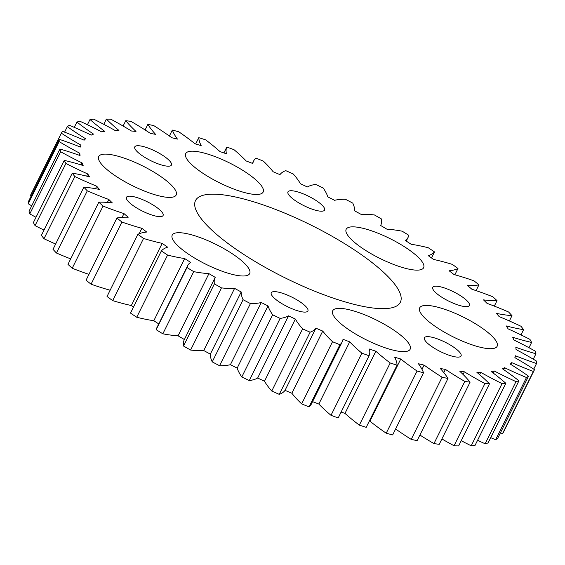 <?xml version="1.0" encoding="UTF-8"?>
<svg xmlns="http://www.w3.org/2000/svg" width="565" height="565" viewBox="0 0 565 565"><rect width="100%" height="100%" fill="white"/><g stroke="black" fill="none" stroke-linecap="round" stroke-linejoin="round"><path stroke-width="0.85" d="M389.292 349.092A43.237 11.116 26.4 0 0 410.162 349.219A43.237 11.116 26.4 0 0 393.84 330.137A43.237 11.116 26.4 0 0 353.57 310.905A43.237 11.116 26.4 0 0 332.707 310.771A43.237 11.116 26.4 0 0 349.029 329.861A43.237 11.116 26.4 0 0 389.292 349.092M476.267 346.161A43.237 11.116 26.4 0 0 497.129 346.296A43.237 11.116 26.4 0 0 480.808 327.206A43.237 11.116 26.4 0 0 440.545 307.974A43.237 11.116 26.4 0 0 419.682 307.847A43.237 11.116 26.4 0 0 435.996 326.93A43.237 11.116 26.4 0 0 476.267 346.161M402.76 267.584A43.237 11.116 26.4 0 0 423.63 267.711A43.237 11.116 26.4 0 0 407.309 248.628A43.237 11.116 26.4 0 0 367.038 229.39A43.237 11.116 26.4 0 0 346.176 229.263A43.237 11.116 26.4 0 0 362.497 248.346A43.237 11.116 26.4 0 0 402.76 267.584M242.286 191.93A43.237 11.116 26.4 0 0 263.156 192.058A43.237 11.116 26.4 0 0 246.834 172.975A43.237 11.116 26.4 0 0 206.564 153.737A43.237 11.116 26.4 0 0 185.701 153.609A43.237 11.116 26.4 0 0 202.023 172.692A43.237 11.116 26.4 0 0 242.286 191.93M155.319 194.861A43.237 11.116 26.4 0 0 176.181 194.989A43.237 11.116 26.4 0 0 159.86 175.899A43.237 11.116 26.4 0 0 119.596 156.667A43.237 11.116 26.4 0 0 98.727 156.54A43.237 11.116 26.4 0 0 115.048 175.623A43.237 11.116 26.4 0 0 155.319 194.861M228.818 273.439A43.237 11.116 26.4 0 0 249.688 273.566A43.237 11.116 26.4 0 0 233.366 254.483A43.237 11.116 26.4 0 0 193.096 235.252A43.237 11.116 26.4 0 0 172.233 235.118A43.237 11.116 26.4 0 0 188.555 254.208A43.237 11.116 26.4 0 0 228.818 273.439M281.144 292.832A20.446 5.255 -153.6 0 1 300.192 301.929A20.446 5.255 -153.6 0 1 307.911 310.955A20.446 5.255 -153.6 0 1 298.045 310.898A20.446 5.255 -153.6 0 1 278.997 301.802A20.446 5.255 -153.6 0 1 271.278 292.776A20.446 5.255 -153.6 0 1 281.144 292.832M434.301 337.849A20.446 5.255 -153.6 0 1 453.349 346.945A20.446 5.255 -153.6 0 1 461.068 355.971A20.446 5.255 -153.6 0 1 451.195 355.908A20.446 5.255 -153.6 0 1 432.154 346.811A20.446 5.255 -153.6 0 1 424.435 337.785A20.446 5.255 -153.6 0 1 434.301 337.849M442.635 287.394A20.446 5.255 -153.6 0 1 461.683 296.491A20.446 5.255 -153.6 0 1 469.402 305.517A20.446 5.255 -153.6 0 1 459.536 305.46A20.446 5.255 -153.6 0 1 440.488 296.364A20.446 5.255 -153.6 0 1 432.769 287.338A20.446 5.255 -153.6 0 1 442.635 287.394M297.819 191.938A20.446 5.255 -153.6 0 1 316.866 201.034A20.446 5.255 -153.6 0 1 324.578 210.06A20.446 5.255 -153.6 0 1 314.712 209.996A20.446 5.255 -153.6 0 1 295.672 200.9A20.446 5.255 -153.6 0 1 287.952 191.874A20.446 5.255 -153.6 0 1 297.819 191.938M144.661 146.921A20.446 5.255 -153.6 0 1 163.709 156.018A20.446 5.255 -153.6 0 1 171.428 165.044A20.446 5.255 -153.6 0 1 161.555 164.987A20.446 5.255 -153.6 0 1 142.514 155.891A20.446 5.255 -153.6 0 1 134.795 146.865A20.446 5.255 -153.6 0 1 144.661 146.921M136.327 197.376A20.446 5.255 -153.6 0 1 155.375 206.472A20.446 5.255 -153.6 0 1 163.087 215.498A20.446 5.255 -153.6 0 1 153.221 215.435A20.446 5.255 -153.6 0 1 134.18 206.338A20.446 5.255 -153.6 0 1 126.461 197.312A20.446 5.255 -153.6 0 1 136.327 197.376M250.691 200.914A114.342 29.401 -153.6 0 1 357.186 251.785A114.342 29.401 -153.6 0 1 400.352 302.261A114.342 29.401 -153.6 0 1 345.166 301.915A114.342 29.401 -153.6 0 1 238.67 251.051A114.342 29.401 -153.6 0 1 195.511 200.575A114.342 29.401 -153.6 0 1 250.691 200.914M122.139 217.306L123.982 213.598A241.608 62.129 26.4 0 0 128.206 217.221A121.998 31.372 26.4 0 0 116.934 217.991L86.071 280.162A264.498 68.012 -153.6 0 0 91.057 284.202L121.913 222.038A121.998 31.372 26.4 0 0 141.857 228.295A241.608 62.129 26.4 0 0 146.723 232.038A121.998 31.372 26.4 0 0 137.888 234.32L107.025 296.491A264.498 68.012 -153.6 0 0 112.675 300.622L143.538 238.451A121.998 31.372 26.4 0 0 162.197 243.367A241.608 62.129 26.4 0 0 167.628 247.159A121.998 31.372 26.4 0 0 161.371 250.916L130.508 313.088A264.498 68.012 -153.6 0 0 136.73 317.248L167.593 255.076A121.998 31.372 26.4 0 0 184.67 258.558A241.608 62.129 26.4 0 0 190.589 262.344A121.998 31.372 26.4 0 0 187.658 265.677A121.998 31.372 26.4 0 0 187.008 267.52L156.145 329.685A121.998 31.372 -153.6 0 1 156.802 327.841L187.658 265.677M88.938 274.378A121.998 31.372 -153.6 0 1 72.207 268.248L103.07 206.084A121.998 31.372 26.4 0 0 123.982 213.598M139.152 233.748L141.857 228.295M110.133 290.226A121.998 31.372 -153.6 0 1 91.057 284.202M133.502 307.056A241.608 62.129 -153.6 0 1 131.334 305.531L162.197 243.367M131.334 305.531A121.998 31.372 -153.6 0 1 112.675 300.622M158.758 323.9A241.608 62.129 -153.6 0 1 153.814 320.722L184.67 258.558M153.814 320.722A121.998 31.372 -153.6 0 1 136.73 317.248M184.367 339.53A241.608 62.129 -153.6 0 1 178.074 335.808L208.937 273.637A241.608 62.129 26.4 0 0 215.237 277.359A121.998 31.372 26.4 0 0 215.074 277.676A121.998 31.372 26.4 0 0 214.389 283.87L183.526 346.034A121.998 31.372 -153.6 0 1 184.211 339.84L215.074 277.676M178.074 335.808A121.998 31.372 -153.6 0 1 162.84 333.809L193.703 271.638A121.998 31.372 26.4 0 0 208.937 273.637M234.602 288.369A241.608 62.129 26.4 0 0 241.191 291.971A121.998 31.372 26.4 0 0 243.091 299.704L212.228 361.875A121.998 31.372 -153.6 0 1 210.328 354.135A241.608 62.129 -153.6 0 1 203.746 350.533L234.602 288.369A121.998 31.372 26.4 0 1 221.459 287.889L190.596 350.053A264.498 68.012 -153.6 0 1 183.526 346.034M210.328 354.135L241.191 291.971M203.746 350.533A121.998 31.372 -153.6 0 1 190.596 350.053M261.27 302.515A241.608 62.129 26.4 0 0 268.043 305.933A121.998 31.372 26.4 0 0 272.655 314.783L241.799 376.954A121.998 31.372 -153.6 0 1 237.18 368.105A241.608 62.129 -153.6 0 1 230.407 364.686L261.27 302.515A121.998 31.372 26.4 0 1 250.422 303.56L219.559 365.725A264.498 68.012 -153.6 0 1 212.228 361.875M237.18 368.105L268.043 305.933M230.407 364.686A121.998 31.372 -153.6 0 1 219.559 365.725M288.51 315.856A241.608 62.129 26.4 0 0 295.361 319.041A121.998 31.372 26.4 0 0 302.621 328.858L271.765 391.029A121.998 31.372 -153.6 0 1 264.505 381.213A241.608 62.129 -153.6 0 1 257.654 378.027L288.51 315.856A121.998 31.372 26.4 0 1 280.134 318.406L249.271 380.577A264.498 68.012 -153.6 0 1 241.799 376.954M264.505 381.213L295.361 319.041M257.654 378.027A121.998 31.372 -153.6 0 1 249.271 380.577M315.906 328.18A241.608 62.129 26.4 0 0 322.728 331.083A121.998 31.372 26.4 0 0 332.517 341.719L301.654 403.883A121.998 31.372 -153.6 0 1 291.865 393.247A241.608 62.129 -153.6 0 1 285.043 390.351L315.906 328.18A121.998 31.372 26.4 0 1 310.121 332.199L279.258 394.363A264.498 68.012 -153.6 0 1 271.765 391.029M291.865 393.247L322.728 331.083M285.043 390.351A121.998 31.372 -153.6 0 1 279.258 394.363M342.228 341.86L311.364 404.032A121.998 31.372 -153.6 0 1 309.062 406.885L339.918 344.714A121.998 31.372 26.4 0 0 342.228 341.86A121.998 31.372 26.4 0 0 343.012 339.297A241.608 62.129 26.4 0 0 349.7 341.867A121.998 31.372 26.4 0 0 361.861 353.146L330.998 415.317A121.998 31.372 -153.6 0 1 318.837 404.032A241.608 62.129 -153.6 0 1 312.558 401.623M318.837 404.032L349.7 341.867M330.998 415.317A264.498 68.012 -153.6 0 0 338.195 417.93L369.058 355.759A121.998 31.372 26.4 0 0 369.411 349.029A241.608 62.129 26.4 0 0 375.852 351.225A121.998 31.372 26.4 0 0 390.196 362.977L359.34 425.141A121.998 31.372 -153.6 0 1 344.989 413.389A241.608 62.129 -153.6 0 1 341.105 412.076M344.989 413.389L375.852 351.225M359.34 425.141A264.498 68.012 -153.6 0 0 366.212 427.331L397.075 365.159A121.998 31.372 26.4 0 0 394.681 357.214A241.608 62.129 26.4 0 0 400.776 359.008A121.998 31.372 26.4 0 0 417.083 371.043L386.22 433.214A121.998 31.372 -153.6 0 1 369.92 421.172A241.608 62.129 -153.6 0 1 369.348 421.01M369.92 421.172L400.776 359.008M386.22 433.214A264.498 68.012 -153.6 0 0 392.661 434.937L423.524 372.773A121.998 31.372 26.4 0 0 418.425 363.733A241.608 62.129 26.4 0 0 424.082 365.096A121.998 31.372 26.4 0 0 442.084 377.222L411.221 439.393A121.998 31.372 -153.6 0 1 395.62 428.983M421.977 369.326L424.082 365.096M411.221 439.393A264.498 68.012 -153.6 0 0 417.132 440.629L447.996 378.465A121.998 31.372 26.4 0 0 440.269 368.486A241.608 62.129 26.4 0 0 445.397 369.383A121.998 31.372 26.4 0 0 464.811 381.424L433.955 443.589A121.998 31.372 -153.6 0 1 419.908 435.043M443.808 372.589L445.397 369.383M433.955 443.589A264.498 68.012 -153.6 0 0 439.238 444.323L470.101 382.152A121.998 31.372 26.4 0 0 459.875 371.389A241.608 62.129 26.4 0 0 464.381 371.819A121.998 31.372 26.4 0 0 484.911 383.571L454.055 445.736A121.998 31.372 -153.6 0 1 441.901 438.963M463.074 374.461L464.381 371.819M454.055 445.736A264.498 68.012 -153.6 0 0 458.625 445.947L489.488 383.783A121.998 31.372 26.4 0 0 476.916 372.399A241.608 62.129 26.4 0 0 480.744 372.356A121.998 31.372 26.4 0 0 502.059 383.628L471.203 445.799A121.998 31.372 -153.6 0 1 461.231 440.7M479.607 374.652L480.744 372.356M471.203 445.799A264.498 68.012 -153.6 0 0 474.995 445.488L505.859 383.317A121.998 31.372 26.4 0 0 491.14 371.502A241.608 62.129 26.4 0 0 494.227 370.979A121.998 31.372 26.4 0 0 515.993 381.608L485.13 443.779A121.998 31.372 -153.6 0 1 477.595 440.255M493.203 373.048L494.227 370.979M485.13 443.779A264.498 68.012 -153.6 0 0 488.082 442.946L518.945 380.782A121.998 31.372 26.4 0 0 502.313 368.712A241.608 62.129 26.4 0 0 504.616 367.723A121.998 31.372 26.4 0 0 526.481 377.533L495.625 439.704A121.998 31.372 -153.6 0 1 490.724 437.628M503.669 369.63L504.616 367.723M495.625 439.704A264.498 68.012 -153.6 0 0 497.687 438.369L528.55 376.198A121.998 31.372 26.4 0 0 510.273 364.072A241.608 62.129 26.4 0 0 511.735 362.631A121.998 31.372 26.4 0 0 533.367 371.466L502.511 433.638A121.998 31.372 -153.6 0 1 500.428 432.847M510.845 364.432L511.735 362.631M502.511 433.638A264.498 68.012 -153.6 0 0 503.655 431.822L534.511 369.651A121.998 31.372 26.4 0 0 514.87 357.652A241.608 62.129 26.4 0 0 515.492 355.788A121.998 31.372 26.4 0 0 536.545 363.514L533.741 369.15M536.545 363.514A264.498 68.012 26.4 0 0 536.75 361.24A121.998 31.372 26.4 0 0 516.057 349.565A241.608 62.129 26.4 0 0 515.817 347.291A121.998 31.372 26.4 0 0 535.952 353.789L533.275 359.178M535.952 353.789A264.498 68.012 26.4 0 0 535.217 351.098A121.998 31.372 26.4 0 0 513.797 339.925A241.608 62.129 26.4 0 0 512.702 337.284A121.998 31.372 26.4 0 0 531.609 342.447L529.002 347.708M531.609 342.447A264.498 68.012 26.4 0 0 529.949 339.381A121.998 31.372 26.4 0 0 508.14 328.887A241.608 62.129 26.4 0 0 506.198 325.927A121.998 31.372 26.4 0 0 523.586 329.67L520.986 334.904M523.586 329.67A264.498 68.012 26.4 0 0 521.015 326.273A121.998 31.372 26.4 0 0 499.163 316.626A241.608 62.129 26.4 0 0 496.416 313.391A121.998 31.372 26.4 0 0 511.996 315.658L509.362 320.962M511.996 315.658A264.498 68.012 26.4 0 0 508.564 311.993A121.998 31.372 26.4 0 0 487.009 303.341A241.608 62.129 26.4 0 0 483.499 299.881A121.998 31.372 26.4 0 0 497.031 300.637L494.311 306.117M497.031 300.637A264.498 68.012 26.4 0 0 492.793 296.752A121.998 31.372 26.4 0 0 471.881 289.238A241.608 62.129 26.4 0 0 467.658 285.608A121.998 31.372 26.4 0 0 478.929 284.838L476.062 290.622M478.929 284.838A264.498 68.012 26.4 0 0 473.943 280.798A121.998 31.372 26.4 0 0 453.999 274.534A241.608 62.129 26.4 0 0 449.14 270.79A121.998 31.372 26.4 0 0 457.975 268.509L454.867 274.774M457.975 268.509A264.498 68.012 26.4 0 0 452.325 264.378A121.998 31.372 26.4 0 0 433.666 259.469A241.608 62.129 26.4 0 0 428.235 255.67A121.998 31.372 26.4 0 0 434.492 251.912L431.498 257.944M434.492 251.912A264.498 68.012 26.4 0 0 428.27 247.753A121.998 31.372 26.4 0 0 411.186 244.278A241.608 62.129 26.4 0 0 405.275 240.485A121.998 31.372 26.4 0 0 408.198 237.159A121.998 31.372 26.4 0 0 408.855 235.315A264.498 68.012 26.4 0 0 402.16 231.191A121.998 31.372 26.4 0 0 386.926 229.192A241.608 62.129 26.4 0 0 380.626 225.47A121.998 31.372 26.4 0 0 380.789 225.16A121.998 31.372 26.4 0 0 381.474 218.966A264.498 68.012 26.4 0 0 374.404 214.947A121.998 31.372 26.4 0 0 361.254 214.467A241.608 62.129 26.4 0 0 354.672 210.865A121.998 31.372 26.4 0 0 352.772 203.125A264.498 68.012 26.4 0 0 345.441 199.276A121.998 31.372 26.4 0 0 334.593 200.314A241.608 62.129 26.4 0 0 327.82 196.895A121.998 31.372 26.4 0 0 323.201 188.046A264.498 68.012 26.4 0 0 315.729 184.423A121.998 31.372 26.4 0 0 307.346 186.973A241.608 62.129 26.4 0 0 300.495 183.787A121.998 31.372 26.4 0 0 293.235 173.971A264.498 68.012 26.4 0 0 285.742 170.637A121.998 31.372 26.4 0 0 279.957 174.649A241.608 62.129 26.4 0 0 273.135 171.753A121.998 31.372 26.4 0 0 263.346 161.117A264.498 68.012 26.4 0 0 255.938 158.115A121.998 31.372 26.4 0 0 253.636 160.969A121.998 31.372 26.4 0 0 252.845 163.532A241.608 62.129 26.4 0 0 246.163 160.969A121.998 31.372 26.4 0 0 234.002 149.683A264.498 68.012 26.4 0 0 226.805 147.07A121.998 31.372 26.4 0 0 226.445 153.807A241.608 62.129 26.4 0 0 220.011 151.611A121.998 31.372 26.4 0 0 205.66 139.859A264.498 68.012 26.4 0 0 198.788 137.669A121.998 31.372 26.4 0 0 201.175 145.615A241.608 62.129 26.4 0 0 195.08 143.828A121.998 31.372 26.4 0 0 178.78 131.786A264.498 68.012 26.4 0 0 172.339 130.063A121.998 31.372 26.4 0 0 177.431 139.096A241.608 62.129 26.4 0 0 171.781 137.74A121.998 31.372 26.4 0 0 153.779 125.607A264.498 68.012 26.4 0 0 147.868 124.371A121.998 31.372 26.4 0 0 155.587 134.35A241.608 62.129 26.4 0 0 150.467 133.446A121.998 31.372 26.4 0 0 131.045 121.411A264.498 68.012 26.4 0 0 125.762 120.677A121.998 31.372 26.4 0 0 135.988 131.44A241.608 62.129 26.4 0 0 131.476 131.009A121.998 31.372 26.4 0 0 110.945 119.264A264.498 68.012 26.4 0 0 106.375 119.053A121.998 31.372 26.4 0 0 118.94 130.43A241.608 62.129 26.4 0 0 115.112 130.48A121.998 31.372 26.4 0 0 93.797 119.201A264.498 68.012 26.4 0 0 90.005 119.512A121.998 31.372 26.4 0 0 104.723 131.327A241.608 62.129 26.4 0 0 101.629 131.85A121.998 31.372 26.4 0 0 79.87 121.221A264.498 68.012 26.4 0 0 76.918 122.054A121.998 31.372 26.4 0 0 93.543 134.117A241.608 62.129 26.4 0 0 91.248 135.106A121.998 31.372 26.4 0 0 69.375 125.296A264.498 68.012 26.4 0 0 67.313 126.631A121.998 31.372 26.4 0 0 85.59 138.757A241.608 62.129 26.4 0 0 84.121 140.198A121.998 31.372 26.4 0 0 62.489 131.363A264.498 68.012 26.4 0 0 61.345 133.178A121.998 31.372 26.4 0 0 80.986 145.177A241.608 62.129 26.4 0 0 80.371 147.048A121.998 31.372 26.4 0 0 59.318 139.322L28.455 201.486A264.498 68.012 -153.6 0 0 28.25 203.76L59.113 141.589A121.998 31.372 26.4 0 0 79.806 153.27A241.608 62.129 26.4 0 0 80.046 155.537A121.998 31.372 26.4 0 0 59.904 149.047L29.048 211.211A264.498 68.012 -153.6 0 0 29.783 213.902L60.639 151.738A121.998 31.372 26.4 0 0 82.059 162.911A241.608 62.129 26.4 0 0 83.161 165.545A121.998 31.372 26.4 0 0 64.248 160.389L33.392 222.554A264.498 68.012 -153.6 0 0 35.051 225.619L65.914 163.454A121.998 31.372 26.4 0 0 87.723 173.949A241.608 62.129 26.4 0 0 89.658 176.901A121.998 31.372 26.4 0 0 72.278 173.165L41.415 235.33A264.498 68.012 -153.6 0 0 43.985 238.727L74.848 176.555A121.998 31.372 26.4 0 0 96.7 186.203A241.608 62.129 26.4 0 0 99.447 189.437A121.998 31.372 26.4 0 0 83.867 187.17L53.004 249.342A264.498 68.012 -153.6 0 0 56.436 253.007L87.3 190.843A121.998 31.372 26.4 0 0 108.847 199.487A241.608 62.129 26.4 0 0 112.364 202.948A121.998 31.372 26.4 0 0 98.826 202.192L67.969 264.363A264.498 68.012 -153.6 0 0 72.207 268.248M223.895 152.924L226.805 147.07M195.652 143.99L198.788 137.669M169.38 136.017L172.339 130.063M145.092 129.957L147.868 124.371M123.099 126.037L125.762 120.677M103.769 124.3L106.375 119.053M87.406 124.745L90.005 119.512M74.276 127.372L76.918 122.054M64.572 132.154L67.313 126.631M80.11 146.942L80.986 145.177M31.259 195.85A121.998 31.372 -153.6 0 1 30.489 195.349L61.345 133.178M78.881 155.128L79.806 153.27M31.725 205.822A121.998 31.372 -153.6 0 1 28.25 203.76M81.07 164.902L82.059 162.911M35.998 217.292A121.998 31.372 -153.6 0 1 29.783 213.902M86.636 176.132L87.723 173.949M44.014 230.096A121.998 31.372 -153.6 0 1 35.051 225.619M95.471 188.682L96.7 186.203M55.638 244.038A121.998 31.372 -153.6 0 1 43.985 238.727M83.867 187.17A264.498 68.012 26.4 0 0 87.3 190.843M72.278 173.165A264.498 68.012 26.4 0 0 74.848 176.555M64.248 160.389A264.498 68.012 26.4 0 0 65.914 163.454M59.904 149.047A264.498 68.012 26.4 0 0 60.639 151.738M59.318 139.322A264.498 68.012 26.4 0 0 59.113 141.589M533.367 371.466A264.498 68.012 26.4 0 0 534.511 369.651M526.481 377.533A264.498 68.012 26.4 0 0 528.55 376.198M515.993 381.608A264.498 68.012 26.4 0 0 518.945 380.782M502.059 383.628A264.498 68.012 26.4 0 0 505.859 383.317M484.911 383.571A264.498 68.012 26.4 0 0 489.488 383.783M464.811 381.424A264.498 68.012 26.4 0 0 470.101 382.152M442.084 377.222A264.498 68.012 26.4 0 0 447.996 378.465M417.083 371.043A264.498 68.012 26.4 0 0 423.524 372.773M390.196 362.977A264.498 68.012 26.4 0 0 397.075 365.159M361.861 353.146A264.498 68.012 26.4 0 0 369.058 355.759M332.517 341.719A264.498 68.012 26.4 0 0 339.918 344.714M309.062 406.885A264.498 68.012 -153.6 0 1 301.654 403.883M302.621 328.858A264.498 68.012 26.4 0 0 310.121 332.199M272.655 314.783A264.498 68.012 26.4 0 0 280.134 318.406M243.091 299.704A264.498 68.012 26.4 0 0 250.422 303.56M214.389 283.87A264.498 68.012 26.4 0 0 221.459 287.889M187.008 267.52A264.498 68.012 26.4 0 0 193.703 271.638M162.84 333.809A264.498 68.012 -153.6 0 1 156.145 329.685M161.371 250.916A264.498 68.012 26.4 0 0 167.593 255.076M137.888 234.32A264.498 68.012 26.4 0 0 143.538 238.451M116.934 217.991A264.498 68.012 26.4 0 0 121.913 222.038M107.392 202.425L108.847 199.487M70.689 258.883A121.998 31.372 -153.6 0 1 56.436 253.007M98.826 202.192A264.498 68.012 26.4 0 0 103.07 206.084M406.242 241.1L408.198 237.159M252.442 163.377L253.636 160.969"/></g></svg>
